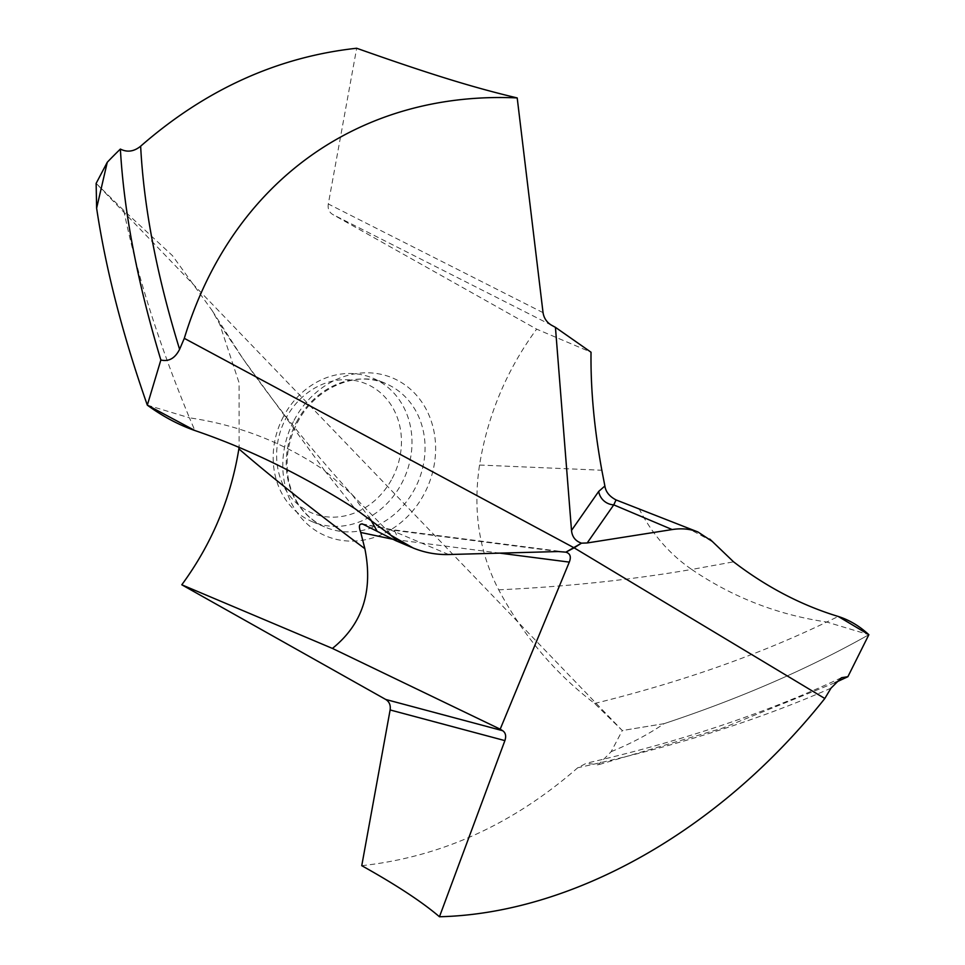 <?xml version="1.0" encoding="UTF-8"?>
<svg xmlns="http://www.w3.org/2000/svg" width="965" height="965" viewBox="0 0 965 965"><rect width="100%" height="100%" fill="white"/><g stroke="black" fill="none" stroke-linecap="round" stroke-linejoin="round"><path stroke-width="0.72" stroke-dasharray="4.83 3.62" d="M361.754 865.677C440.86 857.041 512.873 824.4 577.77 767.73L586.479 763.194L598.047 764.859A434.54 378.208 112.9 0 0 611.159 751.663L622.292 730.541L96.138 183.386L123.809 210.466L172.433 255.616L212.059 310.428L219.718 324.107L239.103 382.888L239.115 447.386M543.042 312.648L328.305 203.977L356.676 48.25M328.305 203.977C327.618 208.73 329.089 212.228 332.72 214.471L536.637 329.137L591.026 352.213M611.159 751.663C630.422 743.846 648.082 734.51 664.149 723.641C740.119 698.443 808.356 668.805 868.862 634.705C808.356 668.805 740.119 698.443 664.149 723.641L622.292 730.541L594.621 703.461C555.104 673.413 523.127 635.525 498.7 589.82C479.123 552.064 472.729 510.473 479.545 465.034C487.699 415.179 506.721 369.885 536.637 329.137M370.391 519.122L352.02 494.502L324.469 470.389L354.77 508.519M558.277 551.546L390.27 529.833L363.021 524.224M448.677 554.525L390.27 529.833A15.705 7.165 -82.6 0 1 391.959 529.628A15.705 7.165 -82.6 0 1 397.266 539.881L392.767 539.254M638.987 508.495C651.87 533.778 669.445 554.103 691.724 569.447L733.569 561.835M712.254 541.401L682.943 525.623M834.918 682.75L722.508 728.129L598.047 764.859M283.408 416.651A77.888 67.791 112.9 0 0 312.25 521.679A77.888 67.791 112.9 0 0 401.766 483.212A77.888 67.791 112.9 0 0 372.924 378.196A77.888 67.791 112.9 0 0 283.408 416.651M392.248 478.351A70.035 60.952 112.9 0 0 371.658 386.543A70.035 60.952 112.9 0 0 285.821 418.508A70.035 60.952 112.9 0 0 306.4 510.304A70.035 60.952 112.9 0 0 392.248 478.351M664.149 723.641L622.292 730.541M147.319 405.143L189.442 417.821L194.882 430.535M123.809 210.466C136.692 273.771 158.562 342.889 189.442 417.821C238.548 425.034 283.553 442.561 324.469 470.389L242.758 358.425C273.614 402.791 310.187 448.303 352.442 494.961M294.06 420.33A85.74 74.631 -67.1 0 1 399.16 381.199A85.74 74.631 -67.1 0 1 424.359 493.598A85.74 74.631 -67.1 0 1 319.27 532.728A85.74 74.631 -67.1 0 1 294.06 420.33M219.718 324.107L242.746 358.413L212.059 310.428M499.834 553.138L397.266 539.881M551.582 325.241L332.72 214.471M479.545 465.034L601.834 470.244M498.7 589.82C566.672 586.672 631.014 579.881 691.724 569.447C732.628 597.287 777.645 614.802 826.74 622.027L838.247 616.466M594.621 703.461C680.988 682.134 758.369 654.982 826.74 622.027L868.862 634.705M830.998 688.154C756.391 720.891 671.978 747.417 577.77 767.73M296.472 422.175A77.888 67.791 -67.1 0 1 385.988 383.72A77.888 67.791 -67.1 0 1 414.829 488.736A77.888 67.791 -67.1 0 1 325.314 527.192A77.888 67.791 -67.1 0 1 296.472 422.175M396.35 540.014L352.02 494.502M361.984 523.826L391.959 529.628L563.536 551.799M841.492 677.72C766.162 712.966 681.145 741.458 586.479 763.194M312.25 521.679L325.314 527.192C301.309 516.625 289.138 492.934 287.546 472.597C285.821 455.371 289.126 438.665 297.449 422.489C317.582 383.443 361.791 371.018 385.988 383.72L372.924 378.196"/><path stroke-width="1.45" d="M194.049 430.257C177.922 424.491 162.349 416.12 147.319 405.143L194.882 430.535C248.307 448.749 301.599 474.744 354.77 508.519L390.584 535.08L354.77 508.519C301.611 474.744 248.307 448.749 194.882 430.535L194.049 430.257C177.922 424.491 162.349 416.12 147.319 405.143L160.866 359.993C137.513 282.805 124.015 212.493 120.372 149.068A434.54 378.208 112.9 0 0 107.272 162.265L96.621 208.199C105.8 269.392 122.7 335.036 147.319 405.143C122.7 335.036 105.8 269.392 96.621 208.199L96.138 183.386L107.272 162.265M120.372 149.068C127.247 152.554 134.014 151.589 140.649 146.198C205.557 89.528 277.558 56.875 356.676 48.25C431.536 74.763 474.43 87.791 517.204 97.923C360.705 90.734 232.444 180.539 184.303 338.341L179.599 349.318C175.027 358.329 168.791 361.887 160.866 359.993M184.303 338.341L574.139 547.843L581.497 543.162C575.454 541.1 572.124 536.854 571.509 530.424L598.698 491.414A15.705 15.235 34.9 0 0 613.752 504.864L616.068 499.93L697.948 531.98C690.228 528.904 681.628 528.096 672.147 529.556L587.19 542.969L581.497 543.162L587.19 542.969L672.147 529.556C681.628 528.096 690.228 528.904 697.948 531.98L712.254 541.401L709.721 539.049M390.584 535.08L413.117 547.987C424.576 552.643 436.433 554.827 448.677 554.525L558.277 551.546L565.864 552.161C570.243 553.5 571.377 556.829 569.29 562.113L500.196 729.178L332.418 648.42C362.514 624.234 373.322 590.978 364.854 548.663L360.741 532.463C358.401 525.997 359.161 523.247 363.021 524.224L395.734 540.653L396.35 540.014L390.584 535.08L413.117 547.987C424.576 552.643 436.433 554.827 448.677 554.525L558.277 551.546L565.864 552.161L581.497 543.162M565.864 552.161L574.139 547.843L824.81 698.503C718.828 831.854 571.521 913.602 439.461 916.75C422.151 901.949 396.253 884.929 361.754 865.677L390.125 709.95C390.801 705.198 389.329 701.7 385.711 699.456L181.794 584.79C211.697 544.043 230.732 498.748 238.874 448.882C271.949 477.458 313.939 510.714 364.854 548.663M239.115 447.386L238.874 448.882M377.194 531.341L370.391 519.122M361.984 523.826L363.021 524.224M439.461 916.75L504.888 740.613L390.125 709.95M500.196 729.178L502.656 730.698C505.636 732.761 506.384 736.066 504.888 740.613M838.814 616.647L838.247 616.466C801.433 605.284 766.548 587.07 733.569 561.835L712.254 541.401L733.569 561.835C766.536 587.07 801.433 605.284 838.247 616.466L868.862 634.705C859.634 626.164 849.61 620.145 838.814 616.647C849.61 620.145 859.634 626.164 868.862 634.705L847.885 676.706L834.918 682.75M824.81 698.503L830.998 688.154L841.492 677.72L847.885 676.706M517.204 97.923L543.042 312.648C543.946 318.209 546.793 322.406 551.582 325.241L555.442 327.34L571.509 530.424M616.068 499.93C609.434 496.468 605.706 491.824 604.886 486.01L601.834 470.244C594.175 428.279 590.58 388.931 591.026 352.213L555.442 327.34M604.886 486.01L598.698 491.414M332.418 648.42L181.794 584.79M360.741 532.463L392.767 539.254M394.806 538.144L413.117 547.987M96.138 183.386L96.621 208.199M140.649 146.198C143.833 207.692 156.812 275.411 179.599 349.318M569.29 562.113L499.834 553.138M587.19 542.969L613.752 504.864L672.147 529.556M502.656 730.698L385.711 699.456M395.734 540.653L411.681 547.396"/></g></svg>
